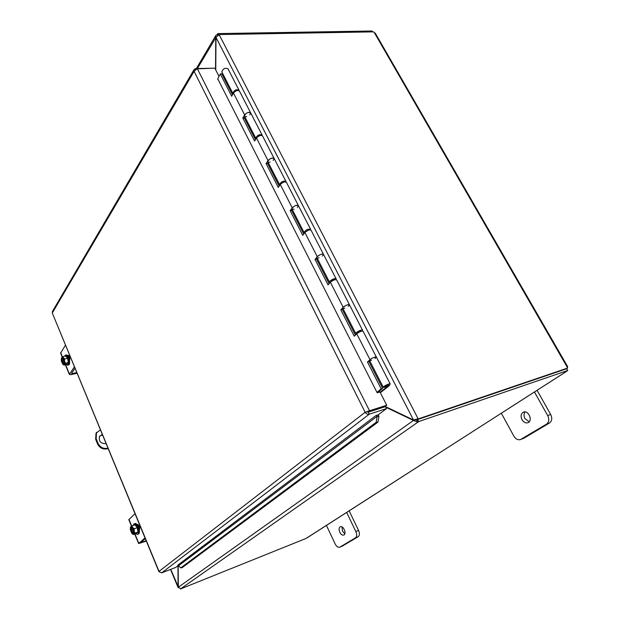 <?xml version="1.0" encoding="UTF-8"?>
<svg xmlns="http://www.w3.org/2000/svg" width="620" height="620" viewBox="0 0 620 620"><rect width="100%" height="100%" fill="white"/><g stroke="black" fill="none" stroke-linecap="round" stroke-linejoin="round"><path stroke-width="0.93" d="M534.44 391.964L547.708 415.609C549.429 419.329 549.057 422.166 546.592 424.103L520.521 439.564C517.94 440.262 515.708 439.1 513.825 436.077L501.332 413.214M521.994 419.693C520.428 416.105 520.924 413.587 523.482 412.122C528.542 409.936 533.177 421.019 527.899 422.724C525.613 423.321 523.644 422.313 521.994 419.693M520.521 439.564L523.985 438.162L549.553 422.964C552.025 421.019 552.397 418.198 550.676 414.486L537.083 390.313M525.117 411.943C523.73 413.772 523.675 415.981 524.946 418.585L529.216 421.794M100.456 429.861L96.015 433.24L95.658 439.293L96.139 438.712L96.495 432.651M108.167 448.555L107.206 448.834L107.702 448.26C103.393 449.043 100.169 447.392 98.03 443.315L96.139 438.712M98.03 443.315L97.541 443.897C99.681 447.966 102.904 449.616 107.206 448.834M97.541 443.897L95.658 439.293M96.72 432.303L96.015 433.24M102.548 434.93L99.696 436.154M106.113 443.564L105.803 443.664C100.525 443.587 98.464 441.122 99.618 436.279L102.347 434.426M346.673 512.446L355.841 531.549C357.058 534.518 356.926 536.625 355.446 537.865L339.683 547.235C338.055 547.638 336.559 546.569 335.195 544.019L326.438 525.427M339.806 532.286C338.714 529.527 338.892 527.674 340.341 526.721C343.356 525.249 346.944 534.006 343.767 535.083C342.317 535.44 341 534.51 339.806 532.286M342.147 546.181L358.166 536.734C359.647 535.486 359.778 533.386 358.562 530.425L349.161 510.872M341.984 526.884L342.504 531.185L344.821 533.812M215.776 70.029L215.977 37.401L219.17 34.689L418.113 418.764L413.501 420.004L384.942 406.348M385.756 407.185L413.463 420.445L417.834 422.189L416.772 420.135L414.757 419.732M384.385 406.526L384.919 406.782M415.09 419.895L413.463 420.445L178.328 587.218L178.165 565.579M177.979 565.719L178.064 587.458L178.529 587.745M178.328 586.993L170.771 569.346M415.757 419.663L416.811 419.693L418.113 418.764L416.811 419.693M217.643 35.216L217.279 34.511L215.768 35.557L215.535 69.564M215.985 37.37L197.392 68.518M416.772 420.135L417.617 419.539L418.686 421.592L180.808 588.729L178.328 587.218M217.279 34.511L217.822 33.596L218.449 34.821M180.808 588.729L180.358 588.837M418.686 421.592L567.75 370.481L566.726 368.714L417.617 419.539M219.1 34.565L373.426 31.86L375.34 33.309L567.657 366.653M566.145 368.916L567.308 368.164L567.672 366.683L567.161 367.521M567.308 368.164L418.206 418.934M417.415 419.686L416.896 419.856M372.643 31.876L372.139 31L217.822 33.596M180.42 589L305.993 538.47L566.796 371.248M567.021 370.93L567.75 370.481M566.982 368.373L567.161 369.466M386.717 405.24L385.493 406.17L368.319 411.688L369.528 410.758L386.717 405.24L379.944 391.964L377.185 392.817L217.767 78.841M180.738 567.897L376.177 422.305L377.944 422.127L182.172 567.641L180.738 567.897L177.847 565.115L375.976 415.532L378.293 414.78L386.477 408.611L385.462 406.611L368.288 412.13L369.311 414.16L386.477 408.611M377.944 422.127L378.944 416.16L377.169 416.338L376.177 422.305M377.169 416.338L375.983 415.532M378.944 416.16L378.185 414.811M178.537 565.3L175.677 567.455L161.688 572.857L159.255 571.811M213.11 68.216L195.579 68.595L194.014 69.711L194.099 71.347L52.413 312.782L52.53 311.31M366.839 411.773L368.288 412.13M367.102 411.726L368.319 411.688M369.528 410.758L365.141 412.292L194.099 71.347L196.827 69.022L197.431 68.859L369.528 410.758M161.688 572.857L369.311 414.16C367.668 414.532 366.281 413.912 365.141 412.292L367.242 411.711M52.336 313.131L159.038 571.361L365.141 412.292M195.579 68.595L195.99 69.409M219.023 76.4L214.815 68.146L197.431 68.859M387.206 386.144L387.485 386.462L387.267 386.043M224.138 76.369L223.549 77.314M387.407 386.531L380.099 392.259M387.244 384.974L387.182 386.183C384.811 387.322 383.501 387.678 383.261 387.244C383.199 386.245 390.484 382.788 390.205 383.958L389.027 385.927L380.339 392.724M343.015 308.621L340.791 309.829L343.17 307.295C346.076 305.063 348.184 304.265 349.51 304.885C349.587 303.382 342.488 306.729 342.736 308.078L342.852 308.295M330.181 282.495L329.437 282.1C329.127 280.643 336.172 277.334 336.156 278.938L336.001 279.55M334.304 279.558L334.474 279.736C333.281 279.496 332.165 280.015 331.119 281.31L331.134 281.185M317.215 258.207L316.51 259.067L315.038 259.416L317.262 256.703C320.052 254.386 322.144 253.626 323.539 254.44C323.501 252.735 316.518 256.013 316.882 257.563L317.014 257.819M304.591 232.942L304.04 232.469C305.978 229.702 308.179 228.672 310.643 229.377L310.574 229.881M308.923 230.012L305.699 231.748M292.284 209.498L291.617 210.405L290.152 210.707L292.229 207.832C294.903 205.422 296.98 204.708 298.453 205.701C295.957 204.894 293.772 205.917 291.904 208.762L292.051 209.056M279.922 185L279.488 184.504C281.286 181.575 283.449 180.567 285.983 181.466L285.96 181.892M284.146 181.986L281.116 183.582M268.173 162.401L267.561 163.362L266.089 163.61L268.034 160.588C270.607 158.092 272.661 157.426 274.203 158.573C271.637 157.573 269.491 158.581 267.755 161.58L267.925 161.905M238.878 89.947L228.028 68.882C225.354 67.518 223.27 68.487 221.79 71.773L221.983 72.16M356.802 333.723L355.74 333.475C355.547 332.243 362.708 328.863 362.568 330.259L362.274 331.026M360.832 331.173L357.601 332.816M369.737 360.825L367.459 362.026L370.001 359.685C373.031 357.562 375.162 356.709 376.394 357.128C376.611 355.849 369.381 359.267 369.512 360.383L369.605 360.561M256.099 138.617L255.742 138.12C257.409 135.036 259.54 134.044 262.136 135.144L262.144 135.501M260.044 135.54L257.432 136.935M244.853 116.847L244.28 117.847L242.815 118.048L244.629 114.886C247.101 112.321 249.131 111.693 250.736 112.995C248.116 111.809 246.001 112.793 244.396 115.94L244.575 116.304M233.074 93.713L232.771 93.24C234.313 90.016 236.414 89.04 239.064 90.319L239.095 90.629M236.592 90.652L234.631 91.706M387.554 385.562L384.997 386.423L388.469 384.78L387.485 386.462M387.864 385.818L387.399 384.912L387.864 385.818M390.127 383.803L376.394 357.128L374.984 358.538M371.582 360.251L370.341 360.6M368.931 361.569L382.625 388.337L381.153 388.833L367.459 362.026M362.468 330.057L349.51 304.885L348.192 306.42M344.86 308.125L343.62 308.411M342.263 309.426L355.399 335.11M376.309 356.957L363.103 331.297C361.824 330.778 359.701 331.607 356.74 333.785L354.276 336.218L340.791 309.829M336.032 278.706L323.539 254.44L322.322 256.091M319.06 257.781L317.812 258.013M316.51 259.067L329.112 283.712M349.393 304.668L336.675 279.946C335.312 279.233 333.211 280.007 330.367 282.286L328.058 284.906L315.038 259.416M310.496 229.098L298.453 205.701L297.329 207.46M294.128 209.134L292.873 209.32M291.617 210.405L303.722 234.065M323.408 254.185L311.139 230.346C309.706 229.447 307.621 230.183 304.893 232.547L302.738 235.344L290.152 210.707M285.828 181.156L274.203 158.573L273.156 160.441M270.018 162.107L268.762 162.239M267.561 163.362L279.178 186.085M298.305 205.406L286.471 182.412C284.96 181.342 282.898 182.032 280.271 184.481L278.256 187.434L266.089 163.61M261.966 134.804L250.736 112.995L249.775 114.948M246.698 116.599L245.435 116.692M244.28 117.847L255.448 139.686M274.032 158.255L262.609 136.051C261.036 134.827 258.99 135.478 256.471 138.004L254.588 141.096L242.815 118.048M250.558 112.639L239.522 91.202C237.886 89.83 235.863 90.443 233.438 93.031L231.686 96.263L220.286 73.951L217.589 79.197M376.968 392.39L381.153 388.833M220.286 73.951L221.751 73.788L232.485 94.79M377.464 392.724L382.625 388.337M77.105 373.224L70.975 374.666L69.355 374.465L74.462 366.8M75.051 368.241L71.579 373.325L72.323 373.604L71.974 372.744M68.99 355.849L68.355 356.818M65.503 345.084L60.62 353.121M67.534 355.64L67.991 355.229C69.587 356.144 70.13 357.864 69.611 360.39L69.533 360.507M76.826 372.543L72.323 373.604M62.635 356.686L64.596 358.972L67.619 358.298L65.65 356.019L62.635 356.686L61.837 357.476L62.419 358.073M62.108 358.143L62.256 358.089C63.736 358.74 64.371 360.437 64.17 363.18L64.519 363.901L66.294 363.498L65.86 364.157L64.007 364.513L61.403 358.143L62.023 357.934M62.457 358.081L64.286 362.537M65.642 363.646L65.86 364.157M64.441 363.847L64.534 361.181L63.201 357.926L61.837 357.476M64.596 358.972L64.534 361.181L65.302 363.196L64.519 363.901M64.085 364.568L64.038 365.103L62.984 364.397L64.007 364.513M67.619 358.298L68.316 362.506L67.045 364.421L64.038 365.103M68.316 362.506L65.302 363.196M62.015 358.732C61.791 361.251 62.372 362.948 63.782 363.832M61.403 358.143L61.318 360.809L62.643 364.048M63.736 363.839L63.589 363.901C62.116 363.25 61.473 361.553 61.675 358.81M64.224 356.337L66.108 354.989C68.735 354.129 71.153 364.669 68.409 365.041L66.123 364.63M65.209 355.19C67.836 354.33 70.254 364.878 67.51 365.242M68.402 356.911L69.835 358.112M146.32 541.089L138.617 543.57L145.018 537.935M145.312 538.64L140.972 542.399L141.639 542.392L141.469 541.973M138.229 524.691L137.555 525.295M135.013 513.67L128.836 519.684M137.082 524.667L137.392 524.442C139.399 525.504 140.074 527.357 139.423 530.007L139.322 530.1M146.18 540.756L141.639 542.392M131.952 525.869L132.672 527.465L134.23 528.775L137.276 527.713L134.997 524.814L131.952 525.869L131.068 526.473L131.355 527.302C133.184 528.209 133.951 530.085 133.657 532.929L134.036 533.727L135.834 533.099L133.416 534.161L130.51 527.062L131.13 526.76M131.773 527.364L133.811 532.34M133.959 533.673L134.16 531.1L132.672 527.465L131.053 526.558M134.23 528.775L134.16 531.1L134.928 533.13L134.036 533.727M133.494 534.223L132.114 533.603M137.276 527.713L137.973 532.061L136.385 533.479L133.354 534.548M137.973 532.061L134.928 533.13M130.51 527.062L130.316 529.62L131.797 533.239L133.416 534.161M131.161 527.682C130.867 530.511 131.634 532.386 133.455 533.293M133.106 533.417C131.285 532.503 130.518 530.635 130.812 527.798M132.998 525.504L134.021 523.908L134.928 523.59C137.718 522.327 141.251 533.308 138.299 534.068L137.392 534.394L135.633 533.743M134.021 523.908C136.803 522.637 140.337 533.634 137.392 534.394M137.586 525.341L139.794 528.062M550.676 414.486L547.708 415.609M546.592 424.103L549.553 422.964M523.985 438.162L521.04 439.317M358.562 530.425L355.841 531.549M355.446 537.865L358.166 536.734M342.581 546.003L339.892 547.127M413.501 420.004L215.977 37.401M567.199 367.11L374.286 32.573M307.063 537.858L566.626 371.318M378.928 416.121L377.154 416.299L178.723 565.634M368.838 410.897L366.257 411.936M194.982 68.75L195.416 69.789M370.001 359.685L356.74 333.785M343.17 307.295L330.367 282.286M317.262 256.703L304.893 232.547M292.229 207.832L280.271 184.481M268.034 160.588L256.471 138.004M244.629 114.886L233.438 93.031M69.471 374.124L65.627 364.738M62.411 356.872L60.667 352.625M67.611 355.516L68.464 355.33M138.787 543.337L134.958 533.983M131.696 526.031L128.968 519.366M137.183 524.574L137.64 524.419M342.372 546.104L339.683 547.235M414.377 419.81L415.958 419.701M178.064 587.458L170.554 569.431M196.369 68.564L215.768 35.557M369.094 411.44L368.877 411.943M194.014 69.711L52.328 311.651M52.297 313.038L158.914 571.632M255.742 138.12L244.396 115.94M279.488 184.504L267.755 161.58M304.04 232.469L291.904 208.762M329.437 282.1L316.882 257.563M383.261 387.244L369.512 360.383M355.74 333.475L342.736 308.078M232.771 93.24L221.79 71.773M386.245 385.454L386.896 385.121M360.933 331.367L360.701 330.925M357.701 333.01L357.476 332.56M69.355 374.465L65.394 364.793M62.217 357.035L60.559 352.981M68.541 357.19L69.084 357.066M138.617 543.57L134.726 534.068M131.487 526.171L128.805 519.614M132.455 533.905L132.85 534.231M137.764 525.628L138.237 525.466"/></g></svg>
